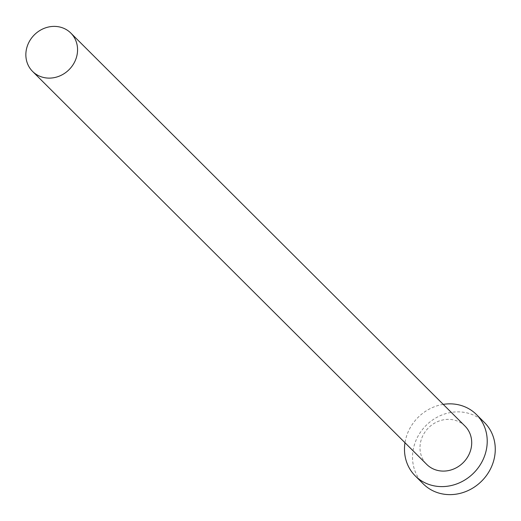 <?xml version="1.0" encoding="UTF-8"?>
<svg xmlns="http://www.w3.org/2000/svg" width="521" height="521" viewBox="0 0 521 521"><rect width="100%" height="100%" fill="white"/><g stroke="black" fill="none" stroke-linecap="round" stroke-linejoin="round"><path stroke-width="0.39" stroke-dasharray="2.6 1.95" d="M464.973 426.054A27.079 24.585 -45.1 0 0 449.669 419.398A27.079 24.585 -45.1 0 0 423.039 435.309A27.079 24.585 -45.1 0 0 426.732 464.406M484.491 422.564A43.328 39.329 -45.1 0 0 459.997 411.922A43.328 39.329 -45.1 0 0 417.393 437.38A43.328 39.329 -45.1 0 0 423.306 483.931M443.228 404.374A43.328 39.329 -45.1 0 0 404.993 442.726"/><path stroke-width="0.78" d="M47.893 78.085A27.079 24.585 -45.1 0 0 74.523 62.168A27.079 24.585 -45.1 0 0 70.83 33.077A27.079 24.585 -45.1 0 0 55.526 26.421A27.079 24.585 -45.1 0 0 28.896 42.338A27.079 24.585 -45.1 0 0 32.589 71.429A27.079 24.585 -45.1 0 0 47.893 78.085M32.589 71.429L426.732 464.406A27.079 24.585 -45.1 0 0 442.036 471.062A27.079 24.585 -45.1 0 0 468.666 455.146A27.079 24.585 -45.1 0 0 464.973 426.054L70.83 33.077M404.993 442.726A43.328 39.329 -45.1 0 0 415.263 475.914A43.328 39.329 -45.1 0 0 439.75 486.555A43.328 39.329 -45.1 0 0 482.355 461.098A43.328 39.329 -45.1 0 0 476.441 414.547A43.328 39.329 -45.1 0 0 451.954 403.899A43.328 39.329 -45.1 0 0 443.228 404.374M415.263 475.914L423.306 483.931A43.328 39.329 -45.1 0 0 447.793 494.579A43.328 39.329 -45.1 0 0 490.398 469.115A43.328 39.329 -45.1 0 0 484.491 422.564L476.441 414.547"/></g></svg>
